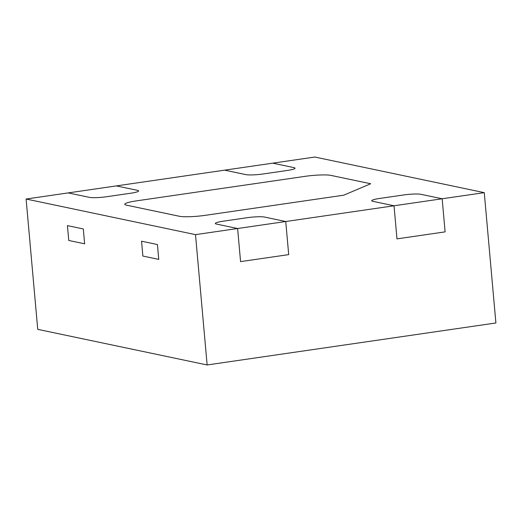 <?xml version="1.0" encoding="UTF-8"?>
<svg xmlns="http://www.w3.org/2000/svg" width="522" height="522" viewBox="0 0 522 522"><rect width="100%" height="100%" fill="white"/><g stroke="black" fill="none" stroke-linecap="round" stroke-linejoin="round"><path stroke-width="0.78" d="M130.774 193.218A13.194 1.716 -5.1 0 0 138.63 190.935A13.194 1.716 -5.1 0 0 137.514 190.354A13.194 1.716 174.9 0 1 138.63 190.935A13.194 1.716 174.9 0 1 130.774 193.218L106.71 196.716A13.194 1.716 174.9 0 1 89.386 197.355L68.212 192.905L26.1 199.026L37.734 329.349L207.136 364.963L495.9 322.974L484.266 192.651L314.864 157.037L272.758 163.164L293.932 167.614A13.194 1.716 174.9 0 1 295.041 168.188A13.194 1.716 -5.1 0 0 293.932 167.614L272.758 163.164L116.341 185.904L137.514 190.354L116.341 185.904L68.212 192.905L89.386 197.355A13.194 1.716 174.9 0 0 106.71 196.716L130.774 193.218M287.191 170.472A13.194 1.716 -5.1 0 0 295.041 168.188A13.194 1.716 174.9 0 1 287.191 170.472L263.127 173.976A13.194 1.716 174.9 0 1 245.803 174.609L224.63 170.159L245.803 174.609A13.194 1.716 174.9 0 0 263.127 173.976L287.191 170.472M84.642 243.813L68.76 240.472L84.642 243.813L83.311 228.956L84.642 243.813M158.753 259.395L142.871 256.054L158.753 259.395L157.429 244.537L158.753 259.395M141.547 241.197L157.429 244.537L141.547 241.197L142.871 256.054L141.547 241.197M67.429 225.615L83.311 228.956L67.429 225.615L68.76 240.472L67.429 225.615M126.441 205.146L179.379 216.271A19.797 2.577 -5.1 0 0 205.368 215.318L343.737 195.195L370.692 183.751L330.987 175.405A19.797 2.577 -5.1 0 0 304.998 176.358L136.549 200.853A19.797 2.577 -5.1 0 0 124.778 204.278A19.797 2.577 -5.1 0 0 126.441 205.146A19.797 2.577 174.9 0 1 124.778 204.278A19.797 2.577 174.9 0 1 136.549 200.853L304.998 176.358A19.797 2.577 174.9 0 1 330.987 175.405L370.692 183.751L343.737 195.195L205.368 215.318A19.797 2.577 174.9 0 1 179.379 216.271L126.441 205.146M26.1 199.026L195.502 234.639L237.614 228.512L240.57 261.613L288.699 254.619L285.743 221.517L264.569 217.067A13.194 1.716 -5.1 0 0 247.239 217.7L223.175 221.197A13.194 1.716 -5.1 0 0 215.325 223.488A13.194 1.716 -5.1 0 0 216.441 224.062L237.614 228.512L240.57 261.613L288.699 254.619L285.743 221.517L394.032 205.772L396.981 238.874L445.109 231.872L442.16 198.771L420.98 194.321A13.194 1.716 -5.1 0 0 403.656 194.96L379.592 198.458A13.194 1.716 -5.1 0 0 371.742 200.742A13.194 1.716 -5.1 0 0 372.852 201.316L394.032 205.772L396.981 238.874L445.109 231.872L442.16 198.771L484.266 192.651M223.175 221.197L247.239 217.7A13.194 1.716 -5.1 0 1 264.569 217.067L285.743 221.517L237.614 228.512L216.441 224.062A13.194 1.716 -5.1 0 1 215.325 223.488A13.194 1.716 -5.1 0 1 223.175 221.197M379.592 198.458L403.656 194.96A13.194 1.716 -5.1 0 1 420.98 194.321L442.16 198.771L394.032 205.772L372.852 201.316A13.194 1.716 -5.1 0 1 371.742 200.742A13.194 1.716 -5.1 0 1 379.592 198.458M195.502 234.639L207.136 364.963"/></g></svg>
